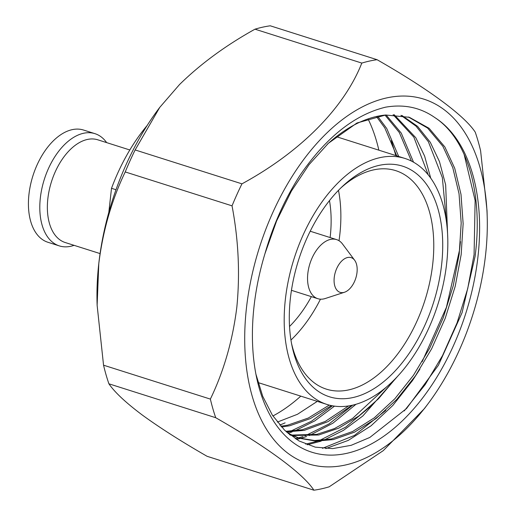 <?xml version="1.0" encoding="UTF-8"?>
<svg xmlns="http://www.w3.org/2000/svg" width="516" height="516" viewBox="0 0 516 516"><rect width="100%" height="100%" fill="white"/><g stroke="black" fill="none" stroke-linecap="round" stroke-linejoin="round"><path stroke-width="0.77" d="M344.469 292.256L325.235 298.519A30.999 18.125 -72.4 0 1 317.824 298.693A30.999 18.125 -72.4 0 1 307.826 273.435A30.999 18.125 -72.4 0 1 336.58 239.598A30.999 18.125 -72.4 0 1 342.534 244.016L354.634 260.225A18.221 10.655 -72.4 0 1 357.007 272.474A18.221 10.655 -72.4 0 1 344.469 292.256A18.221 10.655 -72.4 0 1 334.239 277.518A18.221 10.655 -72.4 0 1 342.734 260.09A18.221 10.655 -72.4 0 1 354.634 260.225M74.065 245.332A58.876 34.43 -72.4 0 1 59.327 245.893A58.876 34.43 -72.4 0 1 40.338 197.925A58.876 34.43 -72.4 0 1 94.95 133.663A58.876 34.43 -72.4 0 1 106.664 142.622M59.327 245.893L47.943 242.281A58.876 34.43 -72.4 0 1 28.96 194.313A58.876 34.43 -72.4 0 1 83.566 130.051L94.95 133.663M100.078 253.588L65.222 242.526A53.877 31.508 -72.4 0 1 47.853 198.628A53.877 31.508 -72.4 0 1 97.821 139.817L129.832 149.975M485.556 254.994A191.281 111.856 -72.4 0 1 427.983 403.847A191.281 111.856 -72.4 0 1 297.261 459.214A191.281 111.856 -72.4 0 1 246.461 307.929A191.281 111.856 -72.4 0 1 373.919 101.729A191.281 111.856 -72.4 0 1 487.214 217.223A191.281 111.856 -72.4 0 1 485.556 254.994M210.367 399.094A222.912 130.348 107.6 0 0 215.72 417.708L108.908 383.807A222.912 130.348 -72.4 0 1 103.548 365.193L210.367 399.094C223.828 371.191 232.639 340.631 236.805 307.42C240.121 273.951 238.534 240.088 232.039 205.839L125.227 171.938A222.912 130.348 -72.4 0 1 135.14 149.943L241.952 183.844C300.222 152.143 344.049 108.257 361.806 63.081L254.994 29.18A222.912 130.348 -72.4 0 1 270.261 25.8L377.073 59.701C428.493 89.087 464.432 115.532 475.255 132.193A222.912 130.348 107.6 0 1 480.609 150.807L487.033 210.683L487.214 217.223M108.908 383.807C114.713 392.295 125.878 402.725 142.397 415.103C159.76 427.745 181.322 441.477 207.084 456.299L313.896 490.2C303.253 473.759 267.72 447.437 215.72 417.708M313.896 490.2A222.912 130.348 107.6 0 0 329.169 486.82L383.291 450.616L424.423 408.601L427.983 403.847M255.917 374.158L262.696 396.236L272.384 415.18L284.626 430.221L298.977 440.928L315.237 447.14L332.71 448.61L351.164 445.314L369.843 437.433L406.531 408.537L438.439 365.218L462.065 312.702L475.081 256.458C483.376 193.584 467.251 138.643 434.898 117.616A179.136 104.754 -72.4 0 1 477.964 256.678A179.136 104.754 -72.4 0 1 371.572 443.825A179.136 104.754 -72.4 0 1 256.471 376.957A179.136 104.754 -72.4 0 1 254.053 306.252A179.136 104.754 -72.4 0 1 264.979 253.595L276.621 220.912L291.424 191.043L308.981 164.727L328.35 143.306L356.956 122.989L385.658 115.01A169.59 99.169 107.6 0 0 327.196 144.403M331.382 405.595L310.374 418.592L289.715 425.764L281.504 427.022M280.82 426.268L287.754 425.139L308.336 418.012L329.26 405.099M352.054 405.279L328.034 421.637L304.24 430.376L286.406 431.886M285.78 431.312L302.286 429.751L325.293 421.417L348.571 405.931M396.411 377.577L378.486 398.771L358.91 415.961L338.664 428.183L318.772 434.988L292.372 435.517M291.359 435.323L290.185 435.072M289.818 434.788L290.418 434.898M291.437 435.078L316.811 434.362L334.478 428.577L352.518 418.482L386.826 386.703M385.658 115.01L409.369 117.3L429.138 128.323L444.85 146.95L454.738 168.319L460.994 194.364L463.142 223.705L461.169 254.562L455.209 286.303L445.211 318.333L431.653 348.764L415.406 375.919L396.823 399.365L376.158 418.515L354.563 432.137L333.297 439.593L316.095 441.135L299.493 438.278L288.012 433.298M289.302 434.369L299.493 438.278M298.519 437.961L314.657 440.529L331.343 438.974L352.602 431.518L374.197 417.895L394.863 398.739L413.451 375.3L429.699 348.145L443.257 317.708L453.254 285.683L459.214 253.943L461.188 223.08L459.04 193.745L452.784 167.694L442.896 146.331L427.59 128.045L408.388 116.997M377.615 116.242L386.736 128.503L398.694 156.471M396.74 155.851L384.781 127.884L376.441 116.5M386.116 114.965L401.267 133.115L413.535 162.192M411.445 161.082L399.307 132.496L384.994 115.074M394.192 114.707L415.793 137.727L424.61 156.09L430.725 178.13M428.222 174.834L413.838 137.108L393.127 114.681M401.945 115.494L417.599 126.388L430.325 142.339L439.477 161.611L445.656 184.87L447.791 238.992M446.617 223.009L442.335 177.549L428.364 141.719L416.038 126.143L400.919 115.332M395.843 155.561L391.354 140.649M272.906 415.98A182.116 106.496 107.6 0 0 300.789 396.133M285.367 299.319A129.026 75.452 -72.4 0 1 405.041 158.483A129.026 75.452 -72.4 0 1 446.643 263.611A129.026 75.452 -72.4 0 1 326.976 404.447A129.026 75.452 -72.4 0 1 285.367 299.319M441.619 264.721A120.983 70.75 -72.4 0 1 369.766 391.115A120.983 70.75 -72.4 0 1 292.03 345.959A120.983 70.75 -72.4 0 1 290.398 298.203A120.983 70.75 -72.4 0 1 342.766 186.115A120.983 70.75 -72.4 0 1 441.619 264.721M291.534 343.424A114.623 67.028 107.6 0 0 326.415 389.154A114.623 67.028 107.6 0 0 432.724 264.044A114.623 67.028 107.6 0 0 395.766 170.654A114.623 67.028 107.6 0 0 340.895 187.895M338.477 190.327A114.623 67.028 -72.4 0 1 339.818 234.554A114.623 67.028 -72.4 0 1 339.018 240.727M320.462 299.177A114.623 67.028 -72.4 0 1 290.953 340.044M289.528 326.467A99.272 58.05 107.6 0 0 311.374 296.648M330.13 237.554A99.272 58.05 107.6 0 0 330.227 236.676A99.272 58.05 107.6 0 0 329.479 200.595M378.854 150.169A182.116 106.496 107.6 0 0 368.031 118.906M279.736 425.042A179.136 104.754 107.6 0 0 285.109 422.856M277.305 422.094L297.461 414.29L317.288 401.371M434.898 117.616C420.463 107.47 404.015 103.993 385.555 107.18C354.324 114.778 325.661 137.72 299.564 176.001C284.548 199.569 273.016 225.434 264.979 253.595M419.921 369.114L412.478 380.589L392.863 405.428L371.056 425.803L348.242 440.412L325.731 448.598M398.081 375.783L362.832 415.98L343.411 430.383L323.796 440.174M321.178 441.128L307.297 444.766M356.021 404.26L332.904 423.185L309.271 435.562M306.646 436.517L300.325 438.471M300.209 438.503L296.423 439.432M334.497 406.131L314.721 420.927L294.739 430.95M292.12 431.905L287.954 433.247M464.11 154.342L475.133 200.537L474.081 254.601L467.722 288.612L457.047 322.919L442.56 355.53L425.19 384.62L404.202 410.949M460.472 241.617L459.55 249.989L446.417 307.317L422.153 361.703M385.8 410.381L354.486 435.414L322.455 448.333M371.268 405.77L345.72 427.151L319.527 440.49M317.514 441.174L305.717 444.147M352.705 405.131L329.053 423.939L304.995 435.878M302.982 436.562L298.403 437.923M298.383 437.929L295.268 438.703M332.407 405.795L311.516 421.204L290.469 431.266M288.457 431.95L286.993 432.414M377.073 59.701A222.912 130.348 107.6 0 0 361.806 63.081M241.952 183.844A222.912 130.348 107.6 0 0 232.039 205.839M108.811 212.392L111.514 188.308A143.364 83.837 -72.4 0 1 147.144 125.504M111.514 188.308L115.997 189.733M254.994 29.18C225.75 45.427 200.569 63.907 179.465 84.611L159.741 107.399L135.14 149.943M125.227 171.938C111.766 199.84 102.955 230.4 98.788 263.611L97.131 305.317L103.548 365.193M97.131 305.317L97.06 302.886A198.86 116.287 -72.4 0 1 98.788 263.611A198.86 116.287 -72.4 0 1 158.644 108.863L159.741 107.399M336.58 239.598L310.206 231.226M405.041 158.483L336.316 136.669M326.976 404.447L258.058 382.569M317.824 298.693L291.45 290.321"/></g></svg>

